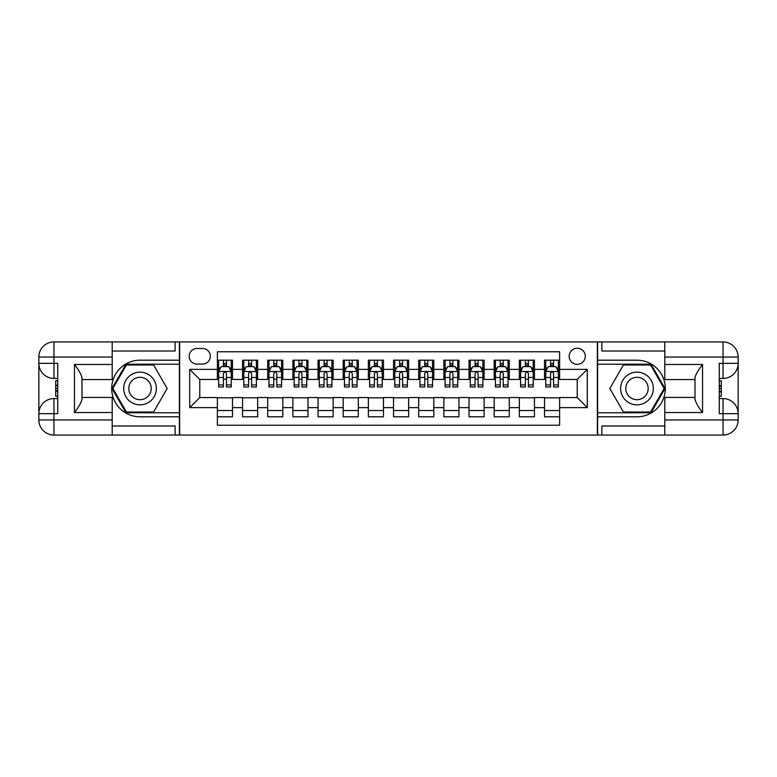 <?xml version="1.0" encoding="UTF-8"?>
<svg xmlns="http://www.w3.org/2000/svg" width="777" height="777" viewBox="0 0 777 777"><rect width="100%" height="100%" fill="white"/><g stroke="black" fill="none" stroke-linecap="round" stroke-linejoin="round"><path stroke-width="1.17" d="M577.224 348.242A8.052 8.052 0 0 0 569.172 356.293A8.052 8.052 0 0 0 577.224 364.345A8.052 8.052 0 0 0 585.285 356.293A8.052 8.052 0 0 0 577.224 348.242M112.199 425.99L175.116 425.99L175.116 435.052L664.801 435.052L664.801 419.959L723.047 419.959L723.047 413.665L719.279 413.665L719.279 363.335L723.047 363.335L723.047 357.041L664.801 357.041L664.801 364.471L702.544 364.471L702.544 412.529C698.513 407.362 695.998 403.001 694.997 399.456L694.997 377.544C695.998 373.999 698.513 369.638 702.544 364.471M559.615 360.188L544.512 360.188L544.512 369.376L534.45 369.376L534.45 379.438L544.512 379.438L544.512 369.376M534.45 369.376L534.45 360.188L519.347 360.188L519.347 369.376L509.285 369.376L509.285 379.438L519.347 379.438L519.347 369.376M509.285 369.376L509.285 360.188L494.191 360.188L494.191 369.376L484.12 369.376L484.12 379.438L494.191 379.438L494.191 369.376M484.12 369.376L484.12 360.188L469.026 360.188L469.026 369.376L458.954 369.376L458.954 379.438L469.026 379.438L469.026 369.376M458.954 369.376L458.954 360.188L443.861 360.188L443.861 369.376L433.799 369.376L433.799 379.438L443.861 379.438L443.861 369.376M433.799 369.376L433.799 360.188L418.696 360.188L418.696 369.376L408.634 369.376L408.634 379.438L418.696 379.438L418.696 369.376M408.634 369.376L408.634 360.188L393.531 360.188L393.531 369.376L383.469 369.376L383.469 379.438L393.531 379.438L393.531 369.376M383.469 369.376L383.469 360.188L368.366 360.188L368.366 369.376L358.304 369.376L358.304 379.438L368.366 379.438L368.366 369.376M358.304 369.376L358.304 360.188L343.201 360.188L343.201 369.376L333.139 369.376L333.139 379.438L343.201 379.438L343.201 369.376M333.139 369.376L333.139 360.188L318.046 360.188L318.046 369.376L307.974 369.376L307.974 379.438L318.046 379.438L318.046 369.376M307.974 369.376L307.974 360.188L292.88 360.188L292.88 369.376L282.809 369.376L282.809 379.438L292.88 379.438L292.88 369.376M282.809 369.376L282.809 360.188L267.715 360.188L267.715 369.376L257.653 369.376L257.653 379.438L267.715 379.438L267.715 369.376M257.653 369.376L257.653 360.188L242.55 360.188L242.55 379.438L232.488 379.438L232.488 360.188L217.385 360.188M217.385 416.812L232.488 416.812L232.488 397.562L242.55 397.562L242.55 416.812L257.653 416.812L257.653 397.562L267.715 397.562L267.715 407.624L257.653 407.624M267.715 407.624L267.715 416.812L282.809 416.812L282.809 397.562L292.88 397.562L292.88 407.624L282.809 407.624M292.88 407.624L292.88 416.812L307.974 416.812L307.974 397.562L318.046 397.562L318.046 407.624L307.974 407.624M318.046 407.624L318.046 416.812L333.139 416.812L333.139 397.562L343.201 397.562L343.201 407.624L333.139 407.624M343.201 407.624L343.201 416.812L358.304 416.812L358.304 397.562L368.366 397.562L368.366 407.624L358.304 407.624M368.366 407.624L368.366 416.812L383.469 416.812L383.469 397.562L393.531 397.562L393.531 407.624L383.469 407.624M393.531 407.624L393.531 416.812L408.634 416.812L408.634 397.562L418.696 397.562L418.696 407.624L408.634 407.624M418.696 407.624L418.696 416.812L433.799 416.812L433.799 397.562L443.861 397.562L443.861 407.624L433.799 407.624M443.861 407.624L443.861 416.812L458.954 416.812L458.954 397.562L469.026 397.562L469.026 407.624L458.954 407.624M469.026 407.624L469.026 416.812L484.12 416.812L484.12 397.562L494.191 397.562L494.191 407.624L484.12 407.624M494.191 407.624L494.191 416.812L509.285 416.812L509.285 397.562L519.347 397.562L519.347 407.624L509.285 407.624M519.347 407.624L519.347 416.812L534.45 416.812L534.45 397.562L544.512 397.562L544.512 407.624L534.45 407.624M197.008 364.092L202.544 364.092A7.799 7.799 0 0 0 210.344 356.293A7.799 7.799 0 0 0 202.544 348.494L197.008 348.494A7.799 7.799 0 0 0 189.2 356.293A7.799 7.799 0 0 0 197.008 364.092M664.801 351.01L601.884 351.01L601.884 341.948L597.358 341.948L597.358 435.052M597.358 341.948L112.199 341.948L112.199 357.041L53.953 357.041L53.953 363.335L57.721 363.335L57.721 413.665L53.953 413.665L53.953 419.959L112.199 419.959L112.199 412.529L74.456 412.529L74.456 364.471C78.487 369.638 81.002 373.999 82.003 377.544L82.003 399.456C81.002 403.001 78.487 407.362 74.456 412.529M179.642 435.052L179.642 341.948M559.615 369.376L559.615 351.758L217.385 351.758L217.385 379.438L199.776 379.438L199.776 397.562L217.385 397.562L217.385 425.242L559.615 425.242L559.615 397.562L577.224 397.562L577.224 379.438L559.615 379.438L559.615 369.376L587.295 369.376L587.295 407.624L559.615 407.624M217.385 407.624L189.705 407.624L189.705 369.376L217.385 369.376M544.512 407.624L544.512 416.812L559.615 416.812M217.385 366.482L218.648 366.482M223.426 366.482L226.447 366.482M231.225 366.482L232.488 366.482M217.385 379.186L218.648 379.186M223.426 379.186L226.447 379.186M231.225 379.186L232.488 379.186M217.385 397.814L232.488 397.814M217.385 410.518L232.488 410.518M242.55 379.186L243.813 379.186M248.591 379.186L251.612 379.186M256.391 379.186L257.653 379.186M242.55 366.482L243.813 366.482M248.591 366.482L251.612 366.482M256.391 366.482L257.653 366.482M242.55 397.814L257.653 397.814M242.55 410.518L257.653 410.518M267.715 397.814L282.809 397.814M267.715 410.518L282.809 410.518M267.715 366.482L268.968 366.482M273.757 366.482L276.777 366.482M281.556 366.482L282.809 366.482M267.715 379.186L268.968 379.186M273.757 379.186L276.777 379.186M281.556 379.186L282.809 379.186M292.88 397.814L307.974 397.814M292.88 410.518L307.974 410.518M292.88 366.482L294.133 366.482M298.922 366.482L301.932 366.482M306.721 366.482L307.974 366.482M292.88 379.186L294.133 379.186M298.922 379.186L301.932 379.186M306.721 379.186L307.974 379.186M318.046 397.814L333.139 397.814M318.046 410.518L333.139 410.518M318.046 366.482L319.298 366.482M324.077 366.482L327.098 366.482M331.886 366.482L333.139 366.482M318.046 379.186L319.298 379.186M324.077 379.186L327.098 379.186M331.886 379.186L333.139 379.186M343.201 397.814L358.304 397.814M343.201 410.518L358.304 410.518M343.201 366.482L344.464 366.482M349.242 366.482L352.263 366.482M357.041 366.482L358.304 366.482M343.201 379.186L344.464 379.186M349.242 379.186L352.263 379.186M357.041 379.186L358.304 379.186M368.366 397.814L383.469 397.814M368.366 410.518L383.469 410.518M368.366 366.482L369.629 366.482M374.407 366.482L377.428 366.482M382.206 366.482L383.469 366.482M368.366 379.186L369.629 379.186M374.407 379.186L377.428 379.186M382.206 379.186L383.469 379.186M393.531 397.814L408.634 397.814M393.531 410.518L408.634 410.518M393.531 366.482L394.794 366.482M399.572 366.482L402.593 366.482M407.371 366.482L408.634 366.482M393.531 379.186L394.794 379.186M399.572 379.186L402.593 379.186M407.371 379.186L408.634 379.186M418.696 397.814L433.799 397.814M418.696 410.518L433.799 410.518M418.696 366.482L419.959 366.482M424.737 366.482L427.758 366.482M432.536 366.482L433.799 366.482M418.696 379.186L419.959 379.186M424.737 379.186L427.758 379.186M432.536 379.186L433.799 379.186M443.861 397.814L458.954 397.814M443.861 410.518L458.954 410.518M443.861 366.482L445.114 366.482M449.902 366.482L452.923 366.482M457.702 366.482L458.954 366.482M443.861 379.186L445.114 379.186M449.902 379.186L452.923 379.186M457.702 379.186L458.954 379.186M469.026 397.814L484.12 397.814M469.026 410.518L484.12 410.518M469.026 366.482L470.279 366.482M475.068 366.482L478.078 366.482M482.867 366.482L484.12 366.482M469.026 379.186L470.279 379.186M475.068 379.186L478.078 379.186M482.867 379.186L484.12 379.186M494.191 397.814L509.285 397.814M494.191 410.518L509.285 410.518M494.191 366.482L495.444 366.482M500.223 366.482L503.243 366.482M508.032 366.482L509.285 366.482M494.191 379.186L495.444 379.186M500.223 379.186L503.243 379.186M508.032 379.186L509.285 379.186M519.347 397.814L534.45 397.814M519.347 410.518L534.45 410.518M519.347 366.482L520.609 366.482M525.388 366.482L528.409 366.482M533.187 366.482L534.45 366.482M519.347 379.186L520.609 379.186M525.388 379.186L528.409 379.186M533.187 379.186L534.45 379.186M544.512 397.814L559.615 397.814M544.512 410.518L559.615 410.518M544.512 366.482L545.775 366.482M550.553 366.482L553.574 366.482M558.352 366.482L559.615 366.482M544.512 379.186L545.775 379.186M550.553 379.186L553.574 379.186M558.352 379.186L559.615 379.186M199.776 379.438L189.705 369.376M199.776 397.562L189.705 407.624M587.295 369.376L577.224 379.438M587.295 407.624L577.224 397.562M226.447 363.461L223.426 363.461M231.225 384.936L226.447 384.936L226.447 386.995L231.225 386.995L231.225 371.639L228.71 366.608L221.163 366.608L218.648 371.639L218.648 386.995L223.426 386.995L223.426 384.936L218.648 384.936M218.648 371.639L218.648 360.188M231.225 371.639L231.225 360.188M223.426 366.608L223.426 360.188M226.447 360.188L226.447 366.608M226.447 384.936L226.447 373.523C225.437 371.591 224.436 371.591 223.426 373.523L223.426 384.936M148.184 374.339A16.356 16.356 0 0 0 125.845 380.322A16.356 16.356 0 0 0 131.828 402.661A16.356 16.356 0 0 0 154.176 396.678A16.356 16.356 0 0 0 148.184 374.339M145.61 378.807A11.199 11.199 0 0 0 130.313 382.906A11.199 11.199 0 0 0 134.411 398.193A11.199 11.199 0 0 0 149.708 394.094A11.199 11.199 0 0 0 145.61 378.807M153.593 412.024L126.428 412.024L112.84 388.5L126.428 364.976L153.593 364.976L167.172 388.5L153.593 412.024M645.172 374.339A16.356 16.356 0 0 0 622.824 380.322A16.356 16.356 0 0 0 628.816 402.661A16.356 16.356 0 0 0 651.155 396.678A16.356 16.356 0 0 0 645.172 374.339M642.589 378.807A11.199 11.199 0 0 0 627.292 382.906A11.199 11.199 0 0 0 631.39 398.193A11.199 11.199 0 0 0 646.687 394.094A11.199 11.199 0 0 0 642.589 378.807M650.572 412.024L623.407 412.024L609.828 388.5L623.407 364.976L650.572 364.976L664.16 388.5L650.572 412.024M179.39 341.948L179.39 360.188L140.006 360.188A28.312 28.312 0 0 0 111.703 388.5A28.312 28.312 0 0 0 140.006 416.812L179.39 416.812L179.39 435.052M74.456 364.471L112.199 364.471L112.199 357.041M112.199 364.471L112.199 379.565L82.003 379.565M112.199 419.959L112.199 435.052L53.953 435.052A15.103 15.103 0 0 1 38.85 419.959L38.85 357.041A15.103 15.103 0 0 1 53.953 341.948L112.199 341.948M179.39 360.188L179.39 364.219L125.991 364.219L111.966 388.5L125.991 412.781L179.39 412.781L179.39 364.219M179.39 412.781L179.39 416.812M82.003 397.435L112.199 397.435L112.199 412.529M175.116 435.052L112.199 435.052M38.85 413.665A15.103 15.103 0 0 1 53.953 398.562A15.103 15.103 0 0 0 38.85 413.665L53.953 413.665L53.953 398.562L57.721 398.562M57.721 378.438L53.953 378.438L53.953 363.335L38.85 363.335A15.103 15.103 0 0 0 53.953 378.438A15.103 15.103 0 0 1 38.85 363.335M175.116 341.948L175.116 351.01L112.199 351.01M57.721 380.759L55.711 380.759L55.711 390.724L57.721 390.724M55.711 388.383L57.721 388.383M55.711 385.606L57.721 385.606M55.711 385.149L57.721 385.149M55.711 390.724L55.711 396.241L57.721 396.241M55.711 391.219L57.721 391.219M597.61 435.052L597.61 416.812L636.994 416.812A28.312 28.312 0 0 0 665.297 388.5A28.312 28.312 0 0 0 636.994 360.188L597.61 360.188L597.61 341.948M702.544 412.529L664.801 412.529L664.801 419.959M664.801 412.529L664.801 397.435L694.997 397.435M664.801 357.041L664.801 341.948L723.047 341.948A15.103 15.103 0 0 1 738.15 357.041L738.15 419.959A15.103 15.103 0 0 1 723.047 435.052L664.801 435.052M597.61 416.812L597.61 412.781L651.009 412.781L665.034 388.5L651.009 364.219L597.61 364.219L597.61 412.781M597.61 364.219L597.61 360.188M694.997 379.565L664.801 379.565L664.801 364.471M601.884 341.948L664.801 341.948M738.15 363.335A15.103 15.103 0 0 1 723.047 378.438A15.103 15.103 0 0 0 738.15 363.335L723.047 363.335L723.047 378.438L719.279 378.438M719.279 398.562L723.047 398.562L723.047 413.665L738.15 413.665A15.103 15.103 0 0 0 723.047 398.562A15.103 15.103 0 0 1 738.15 413.665M601.884 435.052L601.884 425.99L664.801 425.99M719.279 396.241L721.289 396.241L721.289 386.276L719.279 386.276M721.289 388.617L719.279 388.617M721.289 391.394L719.279 391.394M721.289 391.851L719.279 391.851M721.289 386.276L721.289 380.759L719.279 380.759M721.289 385.78L719.279 385.78M251.612 363.461L248.591 363.461M256.391 384.936L251.612 384.936L251.612 386.995L256.391 386.995L256.391 371.639L253.875 366.608L246.328 366.608L243.813 371.639L243.813 386.995L248.591 386.995L248.591 384.936L243.813 384.936M243.813 371.639L243.813 360.188M256.391 371.639L256.391 360.188M248.591 366.608L248.591 360.188M251.612 360.188L251.612 366.608M251.612 384.936L251.612 373.523C250.602 371.591 249.602 371.591 248.591 373.523L248.591 384.936M276.777 363.461L273.757 363.461M281.556 384.936L276.777 384.936L276.777 386.995L281.556 386.995L281.556 371.639L279.04 366.608L271.494 366.608L268.968 371.639L268.968 386.995L273.757 386.995L273.757 384.936L268.968 384.936M268.968 371.639L268.968 360.188M281.556 371.639L281.556 360.188M273.757 366.608L273.757 360.188M276.777 360.188L276.777 366.608M276.777 384.936L276.777 373.523C275.767 371.591 274.757 371.591 273.757 373.523L273.757 384.936M301.932 363.461L298.922 363.461M306.721 384.936L301.932 384.936L301.932 386.995L306.721 386.995L306.721 371.639L304.205 366.608L296.649 366.608L294.133 371.639L294.133 386.995L298.922 386.995L298.922 384.936L294.133 384.936M294.133 371.639L294.133 360.188M306.721 371.639L306.721 360.188M298.922 366.608L298.922 360.188M301.932 360.188L301.932 366.608M301.932 384.936L301.932 373.523C300.932 371.591 299.922 371.591 298.922 373.523L298.922 384.936M327.098 363.461L324.077 363.461M331.886 384.936L327.098 384.936L327.098 386.995L331.886 386.995L331.886 371.639L329.361 366.608L321.814 366.608L319.298 371.639L319.298 386.995L324.077 386.995L324.077 384.936L319.298 384.936M319.298 371.639L319.298 360.188M331.886 371.639L331.886 360.188M324.077 366.608L324.077 360.188M327.098 360.188L327.098 366.608M327.098 384.936L327.098 373.523C326.097 371.591 325.087 371.591 324.077 373.523L324.077 384.936M352.263 363.461L349.242 363.461M357.041 384.936L352.263 384.936L352.263 386.995L357.041 386.995L357.041 371.639L354.526 366.608L346.979 366.608L344.464 371.639L344.464 386.995L349.242 386.995L349.242 384.936L344.464 384.936M344.464 371.639L344.464 360.188M357.041 371.639L357.041 360.188M349.242 366.608L349.242 360.188M352.263 360.188L352.263 366.608M352.263 384.936L352.263 373.523C351.262 371.591 350.252 371.591 349.242 373.523L349.242 384.936M377.428 363.461L374.407 363.461M382.206 384.936L377.428 384.936L377.428 386.995L382.206 386.995L382.206 371.639L379.691 366.608L372.144 366.608L369.629 371.639L369.629 386.995L374.407 386.995L374.407 384.936L369.629 384.936M369.629 371.639L369.629 360.188M382.206 371.639L382.206 360.188M374.407 366.608L374.407 360.188M377.428 360.188L377.428 366.608M377.428 384.936L377.428 373.523C376.427 371.591 375.417 371.591 374.407 373.523L374.407 384.936M402.593 363.461L399.572 363.461M407.371 384.936L402.593 384.936L402.593 386.995L407.371 386.995L407.371 371.639L404.856 366.608L397.309 366.608L394.794 371.639L394.794 386.995L399.572 386.995L399.572 384.936L394.794 384.936M394.794 371.639L394.794 360.188M407.371 371.639L407.371 360.188M399.572 366.608L399.572 360.188M402.593 360.188L402.593 366.608M402.593 384.936L402.593 373.523C401.583 371.591 400.582 371.591 399.572 373.523L399.572 384.936M427.758 363.461L424.737 363.461M432.536 384.936L427.758 384.936L427.758 386.995L432.536 386.995L432.536 371.639L430.021 366.608L422.474 366.608L419.959 371.639L419.959 386.995L424.737 386.995L424.737 384.936L419.959 384.936M419.959 371.639L419.959 360.188M432.536 371.639L432.536 360.188M424.737 366.608L424.737 360.188M427.758 360.188L427.758 366.608M427.758 384.936L427.758 373.523C426.748 371.591 425.747 371.591 424.737 373.523L424.737 384.936M452.923 363.461L449.902 363.461M457.702 384.936L452.923 384.936L452.923 386.995L457.702 386.995L457.702 371.639L455.186 366.608L447.639 366.608L445.114 371.639L445.114 386.995L449.902 386.995L449.902 384.936L445.114 384.936M445.114 371.639L445.114 360.188M457.702 371.639L457.702 360.188M449.902 366.608L449.902 360.188M452.923 360.188L452.923 366.608M452.923 384.936L452.923 373.523C451.913 371.591 450.903 371.591 449.902 373.523L449.902 384.936M478.078 363.461L475.068 363.461M482.867 384.936L478.078 384.936L478.078 386.995L482.867 386.995L482.867 371.639L480.351 366.608L472.795 366.608L470.279 371.639L470.279 386.995L475.068 386.995L475.068 384.936L470.279 384.936M470.279 371.639L470.279 360.188M482.867 371.639L482.867 360.188M475.068 366.608L475.068 360.188M478.078 360.188L478.078 366.608M478.078 384.936L478.078 373.523C477.078 371.591 476.068 371.591 475.068 373.523L475.068 384.936M503.243 363.461L500.223 363.461M508.032 384.936L503.243 384.936L503.243 386.995L508.032 386.995L508.032 371.639L505.506 366.608L497.96 366.608L495.444 371.639L495.444 386.995L500.223 386.995L500.223 384.936L495.444 384.936M495.444 371.639L495.444 360.188M508.032 371.639L508.032 360.188M500.223 366.608L500.223 360.188M503.243 360.188L503.243 366.608M503.243 384.936L503.243 373.523C502.243 371.591 501.233 371.591 500.223 373.523L500.223 384.936M528.409 363.461L525.388 363.461M533.187 384.936L528.409 384.936L528.409 386.995L533.187 386.995L533.187 371.639L530.672 366.608L523.125 366.608L520.609 371.639L520.609 386.995L525.388 386.995L525.388 384.936L520.609 384.936M520.609 371.639L520.609 360.188M533.187 371.639L533.187 360.188M525.388 366.608L525.388 360.188M528.409 360.188L528.409 366.608M528.409 384.936L528.409 373.523C527.408 371.591 526.398 371.591 525.388 373.523L525.388 384.936M553.574 363.461L550.553 363.461M558.352 384.936L553.574 384.936L553.574 386.995L558.352 386.995L558.352 371.639L555.837 366.608L548.29 366.608L545.775 371.639L545.775 386.995L550.553 386.995L550.553 384.936L545.775 384.936M545.775 371.639L545.775 360.188M558.352 371.639L558.352 360.188M550.553 366.608L550.553 360.188M553.574 360.188L553.574 366.608M553.574 384.936L553.574 373.523C552.573 371.591 551.563 371.591 550.553 373.523L550.553 384.936M242.55 407.624L232.488 407.624M242.55 369.376L232.488 369.376M231.167 371.513L218.706 371.513M218.648 367.997L220.464 367.997M229.4 367.997L231.225 367.997M223.426 377.476L218.648 377.476M231.225 377.476L226.447 377.476M226.447 365.064L223.426 365.064M53.953 341.948A15.103 15.103 0 0 0 38.85 357.041L53.953 357.041L53.953 341.948M53.953 435.052L53.953 419.959L38.85 419.959A15.103 15.103 0 0 0 53.953 435.052M723.047 435.052A15.103 15.103 0 0 0 738.15 419.959L723.047 419.959L723.047 435.052M723.047 341.948L723.047 357.041L738.15 357.041A15.103 15.103 0 0 0 723.047 341.948M256.332 371.513L243.871 371.513M243.813 367.997L245.629 367.997M254.565 367.997L256.391 367.997M248.591 377.476L243.813 377.476M256.391 377.476L251.612 377.476M251.612 365.064L248.591 365.064M281.488 371.513L269.036 371.513M268.968 367.997L270.794 367.997M279.73 367.997L281.556 367.997M273.757 377.476L268.968 377.476M281.556 377.476L276.777 377.476M276.777 365.064L273.757 365.064M306.653 371.513L294.201 371.513M294.133 367.997L295.959 367.997M304.895 367.997L306.721 367.997M298.922 377.476L294.133 377.476M306.721 377.476L301.932 377.476M301.932 365.064L298.922 365.064M331.818 371.513L319.366 371.513M319.298 367.997L321.124 367.997M330.06 367.997L331.886 367.997M324.077 377.476L319.298 377.476M331.886 377.476L327.098 377.476M327.098 365.064L324.077 365.064M356.983 371.513L344.522 371.513M344.464 367.997L346.289 367.997M355.225 367.997L357.041 367.997M349.242 377.476L344.464 377.476M357.041 377.476L352.263 377.476M352.263 365.064L349.242 365.064M382.148 371.513L369.687 371.513M369.629 367.997L371.455 367.997M380.38 367.997L382.206 367.997M374.407 377.476L369.629 377.476M382.206 377.476L377.428 377.476M377.428 365.064L374.407 365.064M407.313 371.513L394.852 371.513M394.794 367.997L396.62 367.997M405.545 367.997L407.371 367.997M399.572 377.476L394.794 377.476M407.371 377.476L402.593 377.476M402.593 365.064L399.572 365.064M432.478 371.513L420.017 371.513M419.959 367.997L421.775 367.997M430.711 367.997L432.536 367.997M424.737 377.476L419.959 377.476M432.536 377.476L427.758 377.476M427.758 365.064L424.737 365.064M457.634 371.513L445.182 371.513M445.114 367.997L446.94 367.997M455.876 367.997L457.702 367.997M449.902 377.476L445.114 377.476M457.702 377.476L452.923 377.476M452.923 365.064L449.902 365.064M482.799 371.513L470.347 371.513M470.279 367.997L472.105 367.997M481.041 367.997L482.867 367.997M475.068 377.476L470.279 377.476M482.867 377.476L478.078 377.476M478.078 365.064L475.068 365.064M507.964 371.513L495.512 371.513M495.444 367.997L497.27 367.997M506.206 367.997L508.032 367.997M500.223 377.476L495.444 377.476M508.032 377.476L503.243 377.476M503.243 365.064L500.223 365.064M533.129 371.513L520.668 371.513M520.609 367.997L522.435 367.997M531.371 367.997L533.187 367.997M525.388 377.476L520.609 377.476M533.187 377.476L528.409 377.476M528.409 365.064L525.388 365.064M558.294 371.513L545.833 371.513M545.775 367.997L547.6 367.997M556.536 367.997L558.352 367.997M550.553 377.476L545.775 377.476M558.352 377.476L553.574 377.476M553.574 365.064L550.553 365.064"/></g></svg>

